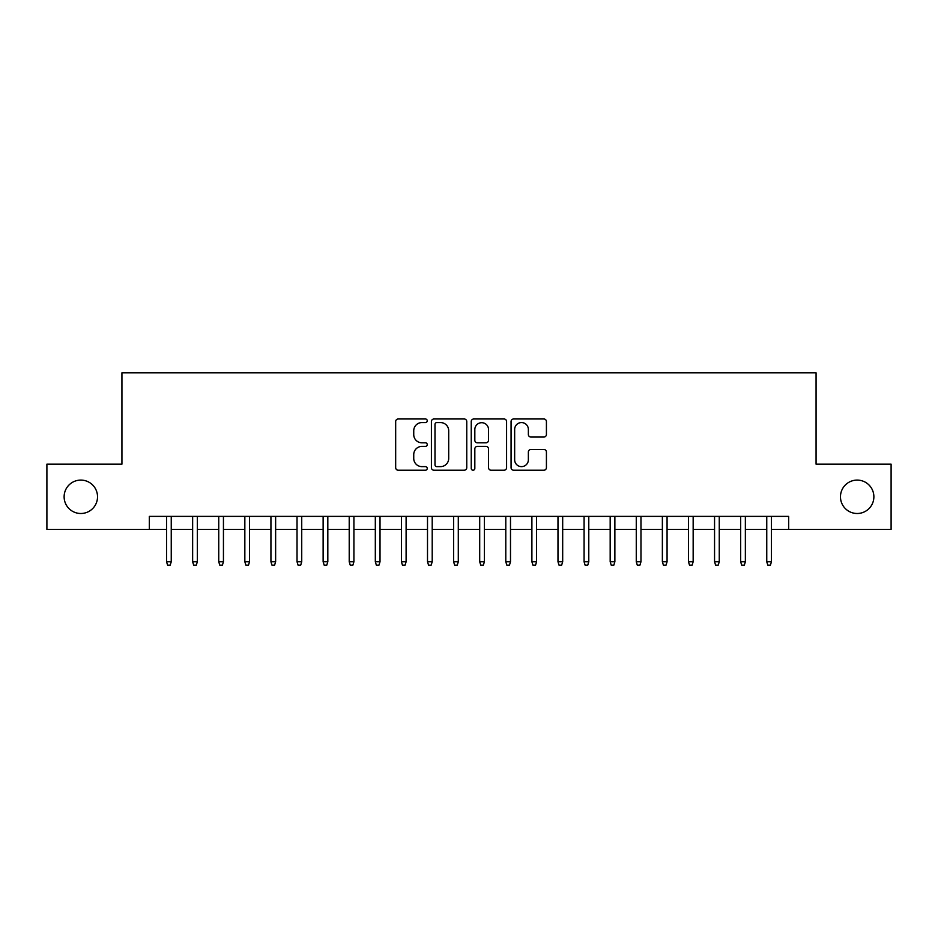 <?xml version="1.0" encoding="UTF-8"?>
<svg xmlns="http://www.w3.org/2000/svg" width="938" height="938" viewBox="0 0 938 938"><rect width="100%" height="100%" fill="white"/><g stroke="black" fill="none" stroke-linecap="round" stroke-linejoin="round"><path stroke-width="1.41" d="M427.247 420.775A1.794 1.794 0 0 0 425.453 418.981L398.24 418.981A2.556 2.556 0 0 0 395.672 421.549L395.672 467.652A2.556 2.556 0 0 0 398.24 470.219L425.453 470.219A1.794 1.794 0 0 0 427.247 468.425A1.794 1.794 0 0 0 425.453 466.632L421.936 466.632A8.196 8.196 0 0 1 413.74 458.436L413.74 454.59A8.196 8.196 0 0 1 421.936 446.394L425.453 446.394A1.794 1.794 0 0 0 427.247 444.6A1.794 1.794 0 0 0 425.453 442.806L421.936 442.806A8.196 8.196 0 0 1 413.74 434.611L413.74 430.765A8.196 8.196 0 0 1 421.936 422.569L425.453 422.569A1.794 1.794 0 0 0 427.247 420.775M840.471 496.788A16.696 16.696 0 0 0 857.18 513.496A16.696 16.696 0 0 0 873.876 496.788A16.696 16.696 0 0 0 857.18 480.092A16.696 16.696 0 0 0 840.471 496.788M64.124 496.788A16.696 16.696 0 0 0 80.82 513.496A16.696 16.696 0 0 0 97.529 496.788A16.696 16.696 0 0 0 80.82 480.092A16.696 16.696 0 0 0 64.124 496.788M543.864 437.049A2.556 2.556 0 0 0 546.42 434.482L546.42 421.549A2.556 2.556 0 0 0 543.864 418.981L513.637 418.981A2.556 2.556 0 0 0 511.069 421.549L511.069 467.652A2.556 2.556 0 0 0 513.637 470.219L543.864 470.219A2.556 2.556 0 0 0 546.42 467.652L546.42 452.034A2.556 2.556 0 0 0 543.864 449.466L530.92 449.466A2.556 2.556 0 0 0 528.364 452.034L528.364 459.772A6.847 6.847 0 0 1 521.505 466.632A6.847 6.847 0 0 1 514.657 459.772L514.657 429.428A6.847 6.847 0 0 1 521.505 422.569A6.847 6.847 0 0 1 528.364 429.428L528.364 434.482A2.556 2.556 0 0 0 530.92 437.049L543.864 437.049M149.33 529.407L46.9 529.407L46.9 464.169L121.928 464.169L121.928 372.832L816.072 372.832L816.072 464.169L891.1 464.169L891.1 529.407L788.67 529.407L788.67 516.369L149.33 516.369L149.33 529.407L166.554 529.407M466.761 421.549A2.556 2.556 0 0 0 464.193 418.981L433.977 418.981A2.556 2.556 0 0 0 431.41 421.549L431.41 467.652A2.556 2.556 0 0 0 433.977 470.219L464.193 470.219A2.556 2.556 0 0 0 466.761 467.652L466.761 421.549M473.807 418.981L504.023 418.981A2.556 2.556 0 0 1 506.59 421.549L506.59 467.652A2.556 2.556 0 0 1 504.023 470.219L491.09 470.219A2.556 2.556 0 0 1 488.534 467.652L488.534 448.95A2.556 2.556 0 0 0 485.966 446.394L477.383 446.394A2.556 2.556 0 0 0 474.827 448.95L474.827 468.425A1.794 1.794 0 0 1 473.033 470.219A1.794 1.794 0 0 1 471.239 468.425L471.239 421.549A2.556 2.556 0 0 1 473.807 418.981M171.244 529.407L192.642 529.407M197.343 529.407L218.742 529.407M223.443 529.407L244.841 529.407M249.531 529.407L270.93 529.407M275.631 529.407L297.029 529.407M301.731 529.407L323.129 529.407M327.819 529.407L349.217 529.407M353.919 529.407L375.317 529.407M380.019 529.407L401.417 529.407M406.107 529.407L427.505 529.407M432.207 529.407L453.605 529.407M458.295 529.407L479.705 529.407M484.395 529.407L505.793 529.407M510.495 529.407L531.893 529.407M536.583 529.407L557.981 529.407M562.683 529.407L584.081 529.407M588.783 529.407L610.181 529.407M614.871 529.407L636.269 529.407M640.971 529.407L662.369 529.407M667.07 529.407L688.469 529.407M693.159 529.407L714.557 529.407M719.258 529.407L740.657 529.407M745.358 529.407L766.756 529.407M771.446 529.407L788.67 529.407M436.791 422.569A1.794 1.794 0 0 0 434.998 424.363L434.998 464.838A1.794 1.794 0 0 0 436.791 466.632L440.508 466.632A8.196 8.196 0 0 0 448.704 458.436L448.704 430.765A8.196 8.196 0 0 0 440.508 422.569L436.791 422.569M488.534 429.557A6.847 6.847 0 0 0 481.675 422.698A6.847 6.847 0 0 0 474.827 429.557L474.827 440.25A2.556 2.556 0 0 0 477.383 442.806L485.966 442.806A2.556 2.556 0 0 0 488.534 440.25L488.534 429.557M166.554 561.768L167.597 565.168L170.2 565.168L171.244 561.768L166.554 561.768L166.554 516.369M171.244 561.768L171.244 516.369M192.642 561.768L193.685 565.168L196.3 565.168L197.343 561.768L192.642 561.768L192.642 516.369M197.343 561.768L197.343 516.369M218.742 561.768L219.785 565.168L222.4 565.168L223.443 561.768L218.742 561.768L218.742 516.369M223.443 561.768L223.443 516.369M244.841 561.768L245.885 565.168L248.488 565.168L249.531 561.768L244.841 561.768L244.841 516.369M249.531 561.768L249.531 516.369M270.93 561.768L271.973 565.168L274.588 565.168L275.631 561.768L270.93 561.768L270.93 516.369M275.631 561.768L275.631 516.369M297.029 561.768L298.073 565.168L300.688 565.168L301.731 561.768L297.029 561.768L297.029 516.369M301.731 561.768L301.731 516.369M323.129 561.768L324.173 565.168L326.776 565.168L327.819 561.768L323.129 561.768L323.129 516.369M327.819 561.768L327.819 516.369M349.217 561.768L350.261 565.168L352.876 565.168L353.919 561.768L349.217 561.768L349.217 516.369M353.919 561.768L353.919 516.369M375.317 561.768L376.361 565.168L378.964 565.168L380.019 561.768L375.317 561.768L375.317 516.369M380.019 561.768L380.019 516.369M401.417 561.768L402.461 565.168L405.064 565.168L406.107 561.768L401.417 561.768L401.417 516.369M406.107 561.768L406.107 516.369M427.505 561.768L428.549 565.168L431.163 565.168L432.207 561.768L427.505 561.768L427.505 516.369M432.207 561.768L432.207 516.369M453.605 561.768L454.649 565.168L457.252 565.168L458.295 561.768L453.605 561.768L453.605 516.369M458.295 561.768L458.295 516.369M479.705 561.768L480.748 565.168L483.351 565.168L484.395 561.768L479.705 561.768L479.705 516.369M484.395 561.768L484.395 516.369M505.793 561.768L506.837 565.168L509.451 565.168L510.495 561.768L505.793 561.768L505.793 516.369M510.495 561.768L510.495 516.369M531.893 561.768L532.936 565.168L535.539 565.168L536.583 561.768L531.893 561.768L531.893 516.369M536.583 561.768L536.583 516.369M557.981 561.768L559.036 565.168L561.639 565.168L562.683 561.768L557.981 561.768L557.981 516.369M562.683 561.768L562.683 516.369M584.081 561.768L585.124 565.168L587.739 565.168L588.783 561.768L584.081 561.768L584.081 516.369M588.783 561.768L588.783 516.369M610.181 561.768L611.224 565.168L613.827 565.168L614.871 561.768L610.181 561.768L610.181 516.369M614.871 561.768L614.871 516.369M636.269 561.768L637.312 565.168L639.927 565.168L640.971 561.768L636.269 561.768L636.269 516.369M640.971 561.768L640.971 516.369M662.369 561.768L663.412 565.168L666.027 565.168L667.07 561.768L662.369 561.768L662.369 516.369M667.07 561.768L667.07 516.369M688.469 561.768L689.512 565.168L692.115 565.168L693.159 561.768L688.469 561.768L688.469 516.369M693.159 561.768L693.159 516.369M714.557 561.768L715.6 565.168L718.215 565.168L719.258 561.768L714.557 561.768L714.557 516.369M719.258 561.768L719.258 516.369M740.657 561.768L741.7 565.168L744.315 565.168L745.358 561.768L740.657 561.768L740.657 516.369M745.358 561.768L745.358 516.369M766.756 561.768L767.8 565.168L770.403 565.168L771.446 561.768L766.756 561.768L766.756 516.369M771.446 561.768L771.446 516.369"/></g></svg>
